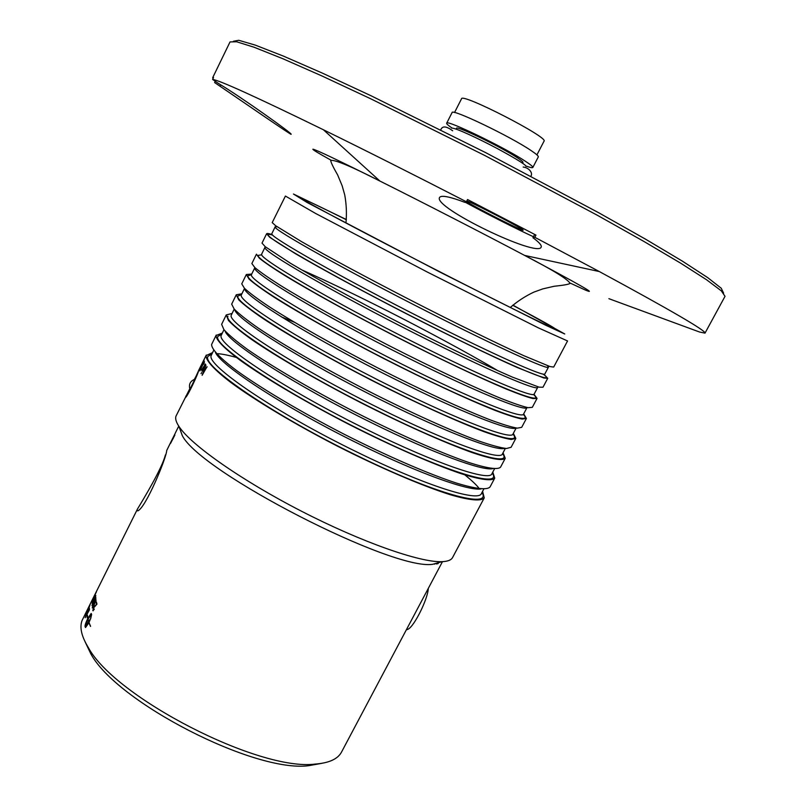 <?xml version="1.0" encoding="UTF-8"?>
<svg xmlns="http://www.w3.org/2000/svg" width="806" height="806" viewBox="0 0 806 806"><rect width="100%" height="100%" fill="white"/><g stroke="black" fill="none" stroke-linecap="round" stroke-linejoin="round"><path stroke-width="1.21" d="M479.036 507.679L452.579 557.53C451.229 560.089 447.662 561.47 441.869 561.681C420.148 562.618 361.884 542.277 301.666 511.306C241.427 480.376 190.972 444.841 179.093 426.626C176.171 422.243 175.124 418.777 175.94 416.239L189.511 389.298M482.582 491.358L484.245 497.886C481.333 501.382 469.878 500.466 450.322 494.733C422.485 485.988 380.825 468.165 337.774 446.312C294.815 424.188 255.29 400.491 230.919 382.528C214.053 369.632 205.762 360.423 206.094 355.597L212.572 352.595M478.683 508.354L484.245 497.886M196.432 375.384L198.578 370.71C198.729 372.634 187.294 397.197 185.461 397.459L185.914 396.038M204.442 358.781L199.838 368.04M204.271 359.174L200.875 366.297L204.271 359.174M204.079 360.171L200.724 367.345L203.908 360.373M201.55 370.025L205.339 364.131L201.953 370.921L202.316 369.632L201.55 370.025L202.185 369.037M202.185 371.334L205.641 364.665M207.031 366.71L202.135 375.304L205.862 365.027L204.956 368.1L205.601 369.027L207.031 366.71M201.026 373.631L201.691 372.574M203.868 361.904L204.381 361.551L204.23 362.861L203.485 364.362L203.878 362.609L203.031 363.708L199.868 370.911L204.371 361.521M438.142 562.749L437.628 563.716M438.242 562.719L437.779 563.686M438.111 563.596L438.393 563.062M437.265 563.001L436.792 563.888M437.295 563.797L437.789 562.85M437.426 562.951L436.943 563.868M436.419 563.958L436.983 563.082M434.928 563.666L434.706 564.18M442.474 561.651L341.543 752.048C337.855 759.01 329.1 763.02 315.267 764.068C259.189 771.564 114.784 697.351 88.227 647.379C81.497 636.347 79.451 627.37 82.081 620.459L90.625 603.14M442.061 561.671L432.711 564.301C392.431 570.85 200.422 472.165 182.287 435.603L178.992 426.475M172.947 437.819L166.701 450.524C166.52 457.717 145.614 508.254 137.715 510.883L136.939 510.289L137.594 508.818C143.216 499.569 162.248 468.095 165.381 454.947M175.476 432.731L178.761 426.132M172.202 439.3L172.696 438.313M171.97 439.844L175.245 433.275L172 439.854M174.882 435.049L170.54 443.421L174.882 435.049M90.252 604.178L85.547 614.394L90.252 604.178M89.426 608.661L89.406 609.91L85.134 617.749L87.098 611.825L89.426 608.661M92.69 599.392L96.408 591.916L92.73 599.412M95.35 599.362L95.723 596.984L95.854 598.999L91.985 605.487L92.992 602.455L95.471 599.412L95.723 597.246M92.247 607.885L93.053 605.084L92.73 607.271L94.231 604.963L93.587 605.175L94.665 601.78L96.105 600.198L92.831 607.845L92.247 607.885L93.113 605.266M90.574 619.048L91.4 614.303L88.056 619.139L88.751 621.668L90.242 619.089L89.043 622.554L90.564 626.343L88.942 622.746L85.507 627.531L85.033 626.433C84.973 625.053 85.889 622.403 87.783 618.494L87.542 617.074L87.119 617.718L87.391 615.099L87.874 618.303L91.179 613.457L91.632 614.525L90.574 619.048M96.347 604.429L96.357 601.87L96.972 604.117L93.698 607.835L93.204 609.789L94.151 608.943L94.231 609.477L92.821 610.555L93.607 607.392L96.458 604.47L96.398 602.062M95.4 596.954L92.065 603.362L93.98 598.415L95.743 595.342L95.4 596.954M94.917 595.634L94.282 597.589L94.917 595.634M95.098 594.143L97.103 590.133M137.584 508.818L94.01 596.329M93.728 596.914L90.604 603.17M170.862 442.071L171.436 440.922L170.862 442.071M200.372 369.823L203.989 361.965M199.878 370.901L200.372 369.108M203.807 363.718L203.858 362.569M202.618 373.873L205.137 370.025L204.492 369.219L202.618 373.873L205.016 369.974L204.492 369.219M205.601 369.027L207.112 366.811M202.175 375.243L205.943 365.158M201.994 370.841L202.316 369.632M202.397 369.158L205.258 364M202.084 364.866L201.137 366.377L202.064 364.221M203.666 361.148L204.019 360.433M203.797 361.249L202.508 364M202.115 364.252L202.487 363.496M200.795 367.294L201.137 366.327M203.777 360.292L202.538 362.67L203.777 360.282M202.256 363.466L202.618 362.74M201.057 365.934L201.379 365.299M94.453 597.246L94.836 596.077M92.489 602.475L95.451 596.289M92.619 602.284L95.4 596.188L92.73 602.324M93.647 599.382L95.813 595.422M92.106 603.341L92.569 601.76M93.083 610.867L93.728 607.432L96.458 604.47M93.385 609.961L94.181 609.145M85.365 626.695L88.65 621.859L87.965 619.33L85.245 626.655L88.65 621.859M88.771 621.9L87.965 619.33M87.783 618.494L87.542 617.074M87.894 618.534L85.144 626.474L85.486 627.531M90.504 626.413L88.942 622.746M90.181 619.351L88.882 620.711M89.123 621.164L88.751 621.668M90.625 618.917L91.4 614.303M91.179 613.457L87.874 618.303M87.491 615.492L87.28 617.477M94.151 604.571L95.713 600.913M94.01 604.44L95.632 600.853L94.01 604.44M93.758 605.377L96.045 600.037M92.771 607.261L94.231 604.963M92.146 605.749L93.113 602.505L95.471 599.412M92.499 604.863L93.153 604.117M93.184 598.677L93.476 598.082M85.638 616.399L89.033 610.384L88.761 609.326L87.008 612.318L85.638 616.399L88.912 610.333M89.033 610.384L88.821 609.286M85.265 617.527L87.219 611.875L89.395 608.248M89.053 607.674L90.03 604.873M87.501 610.646L88.106 608.701M85.768 613.95L86.373 612.107M173.3 438.252L171.154 442.061L173.27 437.618M170.842 442.847L171.154 442.061M173.33 437.648L173.733 436.802M428.308 588.37C427.875 598.939 414.566 625.849 408.138 629.184L406.657 629.758M187.949 393.922L195.697 378.357M197.933 372.614L194.397 379.354M189.763 388.784L186.236 396.532M189.924 389.238L194.861 379.213C190.196 381.097 188.564 384.452 189.944 389.278M454.534 112.528L461.536 98.775C461.485 92.539 549.138 137.584 544.03 141.171L536.927 154.873M525.905 165.986C530.147 167.537 532.454 168.031 532.826 167.477L538.307 156.898C538.65 156.122 536.272 154.027 531.184 150.621C510.561 136.496 451.269 108.075 452.075 112.588L446.675 123.207C446.433 123.832 448.186 125.414 451.914 127.963M532.826 167.477C533.119 166.771 530.711 164.746 525.603 161.401C504.858 147.558 445.708 119.016 446.675 123.207M522.56 163.235L522.953 162.459C523.185 161.905 521.291 160.313 517.281 157.704C501.171 146.994 455.853 125.121 456.498 128.305L456.095 129.081M213.036 78.565L212.673 77.719L230.032 41.922L236.611 41.761L254.132 47.252L282.846 58.717L322.229 76.086L370.77 98.806L484.587 155.387L596.843 214.99L643.571 241.246L680.627 263.149L706.661 279.823L721.32 290.865L725.027 296.316L705.008 333.13C706.298 330.913 671.055 310.381 599.271 271.531L534.821 237.307L532.947 237.72C539.133 242.263 541.884 245.387 541.189 247.099C538.065 258.021 432.137 207.192 439.613 197.369C441.466 195.012 449.889 196.674 464.881 202.356L466.392 201.752C413.992 174.801 366.317 150.803 323.377 129.746C255.734 96.75 218.809 79.985 212.613 79.451L218.366 83.381C241.155 97.042 293.767 134.562 291.097 134.27C291.883 135.599 243.341 102.06 220.119 86.302L220.794 84.902M723.597 293.142L721.249 288.246L707.688 277.617L682.43 261.174L645.777 239.311L599.039 212.925L485.927 152.767L371.173 95.823L322.511 73.175L283.4 56.098L255.321 45.126L238.788 40.3L233.448 41.237M214.608 82.544L220.119 86.302L214.608 82.544L215.242 81.245M212.673 77.719L213.54 77.517L212.613 79.451M466.392 201.752L467.54 199.525L535.97 235.1L534.821 237.307M608.893 298.683L699.548 332.022L705.008 333.13M532.947 237.72L534.539 234.677L535.97 235.1M465.203 202.225C486.089 213.57 517.543 229.488 533.461 236.752M466.483 201.581C475.52 207.495 523.739 231.866 523.104 230.184C525.431 230.042 476.709 204.664 466.845 200.885M346.328 219.736C317.393 205.329 302.824 198.447 302.603 199.082L302.824 199.273C305.796 201.903 361.118 231.362 427.905 265.678C494.672 300.003 550.841 327.841 554.699 328.727C556.493 328.858 542.509 321.04 512.747 305.262M512.898 305.131L564.764 333.986L545.481 325.13L439.774 272.005L307.076 202.467L293.455 194.014L346.338 219.534M85.083 641.767L90.776 653.737C116.457 702.026 254.404 772.924 308.617 765.7L321.665 763.363M89.899 620.6L89.043 621.335M285.415 196.049L315.599 213.449L427.361 272.075L538.348 327.851L567.555 340.958L553.692 367.062L549.994 366.559L523.688 355.637C497.171 343.568 456.015 323.418 412.44 301.101C368.866 278.695 327.79 256.64 301.494 241.609L275.632 225.73L272.216 222.597L285.415 196.049M216.25 335.024L211.625 344.454C211.414 349.048 219.847 358.025 236.823 370.73C261.366 388.452 301.011 412.017 344.021 434.162C387.112 456.055 428.742 474.069 456.468 483.086C475.933 489.03 487.277 490.189 490.058 486.925L494.723 478.139C492.043 481.212 480.779 479.872 461.385 473.757C433.749 464.508 392.159 446.343 349.028 424.419C305.978 402.254 266.222 378.8 241.558 361.269C224.481 348.716 215.958 339.93 216.068 335.528L222.295 333.059M226.244 314.934L221.63 324.344L223.917 329.644C228.491 334.732 236.349 341.321 247.492 349.431C272.317 366.71 312.204 390.023 355.305 412.219C398.476 434.182 440.026 452.539 467.551 462.06C486.864 468.397 498.007 469.979 500.566 467.137L505.241 458.322C502.783 460.972 491.731 459.188 472.497 452.69C445.063 442.947 403.544 424.43 360.332 402.436C317.191 380.231 277.204 357.018 252.248 339.93C241.044 331.931 233.115 325.453 228.471 320.486L226.244 314.934L232.047 313.463M492.798 472.084L494.723 478.139M236.269 294.764L231.675 304.144L234.173 309.03C238.908 313.826 246.918 320.163 258.202 328.042C283.319 344.887 323.438 367.949 366.629 390.185C409.891 412.219 451.36 430.928 478.693 440.953C491.146 445.244 500.425 447.763 506.521 448.509L511.105 447.28L515.81 438.424L511.316 439.471C505.281 438.595 496.063 435.955 483.65 431.542C456.418 421.296 414.969 402.426 371.687 380.361C328.445 358.106 288.226 335.155 262.978 318.501C251.623 310.743 243.543 304.517 238.747 299.832L236.269 294.764L241.84 293.797M503.055 452.75L505.241 458.322M246.334 274.514L241.75 283.873L244.48 288.326C249.356 292.85 257.527 298.925 268.962 306.562C294.371 322.964 334.722 345.774 378.014 368.05C421.347 390.154 462.745 409.226 489.867 419.755C502.219 424.309 511.367 427.109 517.321 428.147L521.694 427.341L526.409 418.455L522.137 419.07C516.253 417.901 507.155 414.979 494.854 410.304C467.812 399.554 426.455 380.321 383.082 358.186C339.759 335.89 299.298 313.191 273.758 296.991C262.252 289.465 254.021 283.5 249.064 279.098L246.334 274.514L251.663 274.05M513.351 433.336L515.81 438.424M251.865 263.532L254.817 267.542C259.854 271.783 268.176 277.607 279.763 285.002C305.464 300.95 346.056 323.508 389.439 345.834C432.852 368.01 474.17 387.434 501.1 398.466C513.331 403.292 522.359 406.365 528.172 407.695L532.323 407.322L537.058 398.406L533.008 398.577C527.255 397.126 518.288 393.922 506.097 388.986C479.268 377.712 437.98 358.126 394.527 335.921C351.104 313.584 310.411 291.137 284.578 275.39C272.922 268.096 264.539 262.393 259.431 258.283L256.439 254.192L251.865 263.532M523.688 413.851L526.409 418.455M266.585 233.79L262.021 243.1L265.204 246.676L290.603 263.35C316.607 278.836 357.441 301.152 400.914 323.518C444.408 345.764 485.645 365.541 512.364 377.097L539.063 387.162L542.982 387.233L547.737 378.286L543.919 378.014L517.392 367.576C490.763 355.789 449.557 335.84 406.023 313.564C362.509 291.188 321.574 268.982 295.439 253.699L269.829 237.377L266.585 233.79C266.907 233.236 268.761 233.488 272.156 234.556M534.005 394.245L537.058 398.406M543.869 374.206L547.737 378.286M361.612 164.434L362.398 165.159M547.768 260.419L548.815 260.65M570.185 283.097L585.509 290.12C598.646 295.5 578.365 283.934 524.656 255.431C482.018 232.914 423.039 202.598 379.908 181.048C337.714 160.011 315.378 149.392 312.899 149.191C312.204 149.453 318.209 153.09 330.913 160.122M481.071 488.91C468.82 491.207 419.322 473.616 360.836 444.852C288.004 409.398 220.935 365.914 215.444 352.403M213.741 350.247L211.273 355.375C205.419 364.634 275.783 412.652 357.088 452.106C425.225 485.595 478.845 502.44 481.434 493.514L483.812 489.051M481.998 492.456C492.295 509.281 435.744 494.259 356.02 455.068C273.204 414.919 201.732 365.944 207.898 356.484L212.018 353.703M492.869 468.639C482.834 471.359 432.651 452.962 372.1 423.029C297.092 386.296 228.41 342.479 225.055 331.004M223.967 329.704L221.257 335.306C215.927 343.497 286.966 390.578 368.342 430.313C436.56 464.014 489.786 481.827 491.912 473.767L494.562 468.77M492.285 473.072C503.125 488.94 447.098 472.679 367.284 433.245C284.407 392.804 212.25 344.797 217.882 336.424L221.801 334.057M504.496 448.327C496.97 451.551 446.171 432.308 383.414 401.116C306.068 363.002 235.745 318.944 234.808 309.726M294.321 322.229L281.425 316.889M234.224 309.081L231.282 315.156C226.486 322.279 298.2 368.402 379.636 408.43C447.935 442.333 500.778 461.123 502.42 453.949L505.352 448.428M502.601 453.607C514.006 468.508 458.503 451.007 378.598 411.332C295.651 370.599 222.809 323.559 227.907 316.274M515.921 427.946C511.316 431.835 459.974 411.685 394.779 379.112C314.844 339.477 242.828 295.248 244.722 288.578M244.53 288.377L241.347 294.936C237.085 300.97 309.474 346.137 390.981 386.457C459.349 420.571 511.81 440.338 512.969 434.051L516.193 427.996M512.959 434.081C524.918 448.005 469.958 429.245 389.963 389.328C306.945 348.293 233.408 302.23 237.961 296.054L241.468 294.543M254.877 267.592L251.452 274.634C247.724 279.571 320.808 323.77 402.375 364.383C470.825 398.708 522.882 419.473 523.568 414.083L527.064 407.483C526.036 412.279 474.22 391.182 406.184 357.008C324.586 316.295 251.281 272.428 254.827 267.844L254.908 267.521M523.296 414.395C536.081 427.482 481.666 407.493 401.368 367.234C318.279 325.896 244.047 280.82 248.057 275.753L251.452 274.685M265.033 247.18L261.597 254.253C258.404 258.091 332.173 301.313 413.821 342.228C482.341 376.755 534.005 398.517 534.197 394.033L537.753 387.333C537.713 391.515 486.189 369.42 417.649 334.822C335.981 293.807 261.98 250.918 264.983 247.442L265.496 246.918M533.451 394.446C547.848 407.101 493.967 385.933 412.823 345.049C329.674 303.409 254.736 259.32 258.192 255.371L261.759 254.817M276.982 226.688L275.178 226.96C272.72 229.317 347.416 271.219 429.155 312.537C497.776 347.346 548.896 370.448 548.443 367.183L547.455 365.692M548.443 367.183L544.876 373.913C545.168 377.48 493.907 354.721 425.316 319.972C343.598 278.755 269.133 236.521 271.783 233.79L275.199 226.758M272.73 235.11C269.778 234.254 268.327 234.193 268.368 234.919C265.456 237.74 341.109 280.81 424.339 322.763C507.488 364.866 560.704 387.112 543.093 374.055M452.65 130.784C446.292 126.028 442.333 125.716 440.751 129.857M530.862 176.161C532.957 173.693 529.965 167.96 523.175 167.033M451.562 128.114C454.775 127.378 479.318 138.975 497.594 148.707C518.802 160.213 526.096 165.149 525.975 166.358M206.296 355.043L198.518 370.689M96.801 590.738L95.491 593.367M408.138 629.184L406.284 629.909M510.299 307.479C517.512 301.232 525.361 296.114 533.844 292.125L542.801 288.891L554.125 286.271C563.454 285.304 568.784 284.347 570.104 283.4C567.877 279.259 552.725 269.939 524.656 255.431L599.271 271.531M345.955 223.01C346.832 213.509 346.419 204.15 344.736 194.931L342.147 185.763L337.684 175.033C333.029 166.882 330.712 161.996 330.722 160.374C335.377 159.769 351.779 166.661 379.908 181.048L323.377 129.746M308.617 765.7L315.267 764.068M90.776 653.737L88.227 647.379M478.613 487.731C475.842 484.325 471.238 480.033 464.82 474.855M237.579 357.773C228.975 355.335 222.385 353.985 217.832 353.713M537.753 387.333L537.693 386.809M496.798 370.065C469.152 353.602 422.173 328.435 388.21 311.277C356.05 295.006 327.619 281.385 302.915 270.423M432.711 564.301L441.869 561.681M182.287 435.603L179.093 426.626"/></g></svg>
